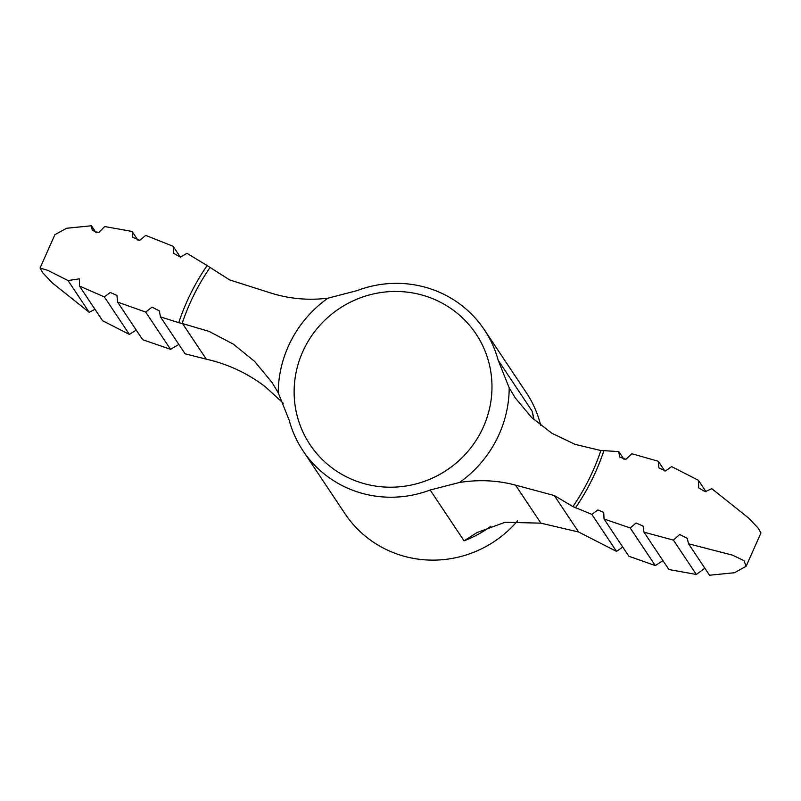 <?xml version="1.0" encoding="UTF-8"?>
<svg xmlns="http://www.w3.org/2000/svg" width="801" height="801" viewBox="0 0 801 801"><rect width="100%" height="100%" fill="white"/><g stroke="black" fill="none" stroke-linecap="round" stroke-linejoin="round"><path stroke-width="1.2" d="M178.743 322.663L182.548 323.584L206.298 359.188L185.081 353.792L160.46 316.876L178.743 322.663A225.732 219.544 146.3 0 1 207.109 265.562L186.933 253.306L180.495 257.141L173.827 253.466L173.146 246.287L180.375 257.141M540.725 425.461A109.006 106.012 146.3 0 0 526.327 392.7L484.365 329.802A109.006 106.012 -33.7 0 1 498.172 360.24L509.196 387.854L515.143 397.767L531.634 417.521L551.909 433.261L575.128 444.375L600.47 450.452L618.843 451.604L624.099 459.474M688.56 543.809L709.516 575.228L734.407 572.745L746.101 566.327L743.999 560.65L732.464 555.123L688.56 543.809L687.228 538.322L679.689 534.497L673.411 540.114L643.964 532.154L643.083 526.087L636.104 523.013L630.177 527.949L604.034 518.998L603.744 512.42L597.876 509.937L591.829 514.362L572.915 506.582L554.272 495.529L578.612 532.004L540.905 523.163L505.131 522.262L477.036 532.545L464.069 540.845A109.006 106.012 146.3 0 0 490.913 526.177M704.85 568.229L696.319 574.457L668.905 569.551L643.964 532.154M662.948 560.62L655.298 565.606L628.875 556.234L604.034 518.998M618.843 451.604L619.563 456.991L625.891 459.313L631.829 453.726L658.332 461.296L658.933 467.864L665.571 470.928L671.628 466.603L698.402 480.28L698.752 487.939L705.23 491.714L711.769 488.66L748.434 517.887L758.136 528.059L760.95 532.955L746.101 566.327M40.05 268.045L42.864 272.931L52.556 283.113L89.231 312.34L68.025 280.54L47.76 270.348L40.05 268.045L54.899 234.673L66.613 228.255L91.484 225.772L92.255 230.418L98.713 232.62L104.681 226.543L132.095 231.449L138.042 240.37M173.146 246.287L145.702 235.394L139.764 240.32L132.876 237.366L132.095 231.449M517.556 520.87A109.006 106.012 146.3 0 1 344.971 513.681L303.008 450.773A109.006 106.012 -33.7 0 1 289.211 420.335L278.237 392.8A116.455 113.261 146.3 0 1 327.829 298.212C308.105 300.585 288.851 298.783 270.077 292.806L229.687 279.929L207.109 265.562M509.196 387.854A116.455 113.261 146.3 0 1 459.604 482.452C478.908 479.439 497.551 480.33 515.534 485.136L554.272 495.529M459.604 482.452L430.147 490.002L464.069 540.845M303.008 450.773A109.006 106.012 -33.7 0 0 430.147 490.002M327.829 298.212L357.226 290.573A109.006 106.012 -33.7 0 1 435.744 290.733A109.006 106.012 -33.7 0 1 484.365 329.802M533.917 419.674L532.094 411.093A109.006 106.012 146.3 0 1 534.047 419.784M170.523 349.296L145.682 312.06L117.577 302.087L142.668 339.704L170.523 349.296L178.873 344.47M94.959 309.266L89.231 312.34M68.025 280.54L79.419 278.838L79.459 286.037L102.598 320.72L129.372 334.397L104.35 296.891L79.459 286.037M104.35 296.891L110.328 292.455L116.946 295.489L117.577 302.087M136.22 330.032L129.372 334.397M591.829 514.362L616.55 551.418L622.757 547.063M630.177 527.949L655.298 565.606M673.411 540.114L696.319 574.457M698.402 480.28L706.041 491.734M658.332 461.296L664.78 470.958M91.484 225.772L96.15 232.771M616.55 551.418L578.612 532.004M206.298 359.188C227.905 364.024 247.669 373.296 265.582 386.993L283.284 403.233M278.237 392.8L272.01 382.477L254.678 361.451L233.371 344.16L209.021 331.374L182.548 323.584M145.682 312.06L152.06 307.133L159.339 310.888L160.46 316.876M603.844 450.733A225.732 219.544 146.3 0 1 575.478 507.834M515.534 485.136L540.905 523.163M431.539 298.222A99.765 97.021 146.3 0 1 484.184 425.091A99.765 97.021 146.3 0 1 354.563 480.45A99.765 97.021 146.3 0 1 301.917 353.591A99.765 97.021 146.3 0 1 431.539 298.222M498.172 360.24L532.094 411.093M182.127 323.504A222.488 216.39 146.3 0 1 210.082 267.424M600.87 450.512A222.488 216.39 146.3 0 1 572.915 506.582M515.614 398.457L515.153 397.767M272.47 383.178L272.01 382.477"/></g></svg>
